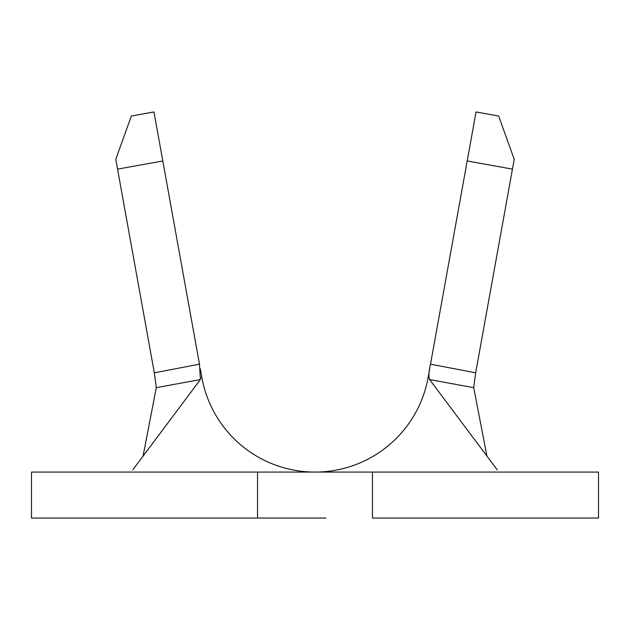 <?xml version="1.0" encoding="UTF-8"?>
<svg xmlns="http://www.w3.org/2000/svg" width="630" height="630" viewBox="0 0 630 630"><rect width="100%" height="100%" fill="white"/><g stroke="black" fill="none" stroke-linecap="round" stroke-linejoin="round"><path stroke-width="0.94" d="M467.2 160.965L430.518 364.171L475.674 372.826L512.442 169.131L467.2 160.965L476.044 111.951L498.669 116.038L514.214 159.303L512.442 169.131M428.888 377.701L428.109 377.559A114.936 114.936 0 0 1 201.891 377.559A114.936 114.936 0 0 0 428.109 377.559L429.684 368.818M430.518 364.187L430.518 364.171C428.739 371.535 428.439 376.653 429.597 379.551L497.259 469.893M200.309 368.778L201.891 377.559A114.936 114.936 0 0 0 315 472.075L315 472.075M117.558 169.131L115.786 159.303L131.331 116.038L153.956 111.951L162.8 160.965L117.558 169.131L154.326 372.826L199.482 364.171L162.8 160.965M199.482 364.171L200.403 379.551L132.741 469.893M475.674 372.826L473.721 387.678L486.935 456.112M200.403 379.551L156.279 387.678L143.065 456.112M473.721 387.678L429.597 379.551M156.279 387.678L154.326 372.85M326.001 518.049L31.5 518.049L31.5 472.075L372.464 472.075L372.464 518.049L598.5 518.049L598.5 472.075L372.464 472.075M257.536 518.049L257.536 472.075M201.891 377.559L201.104 377.701M536.61 518.049L469.389 518.049"/></g></svg>
